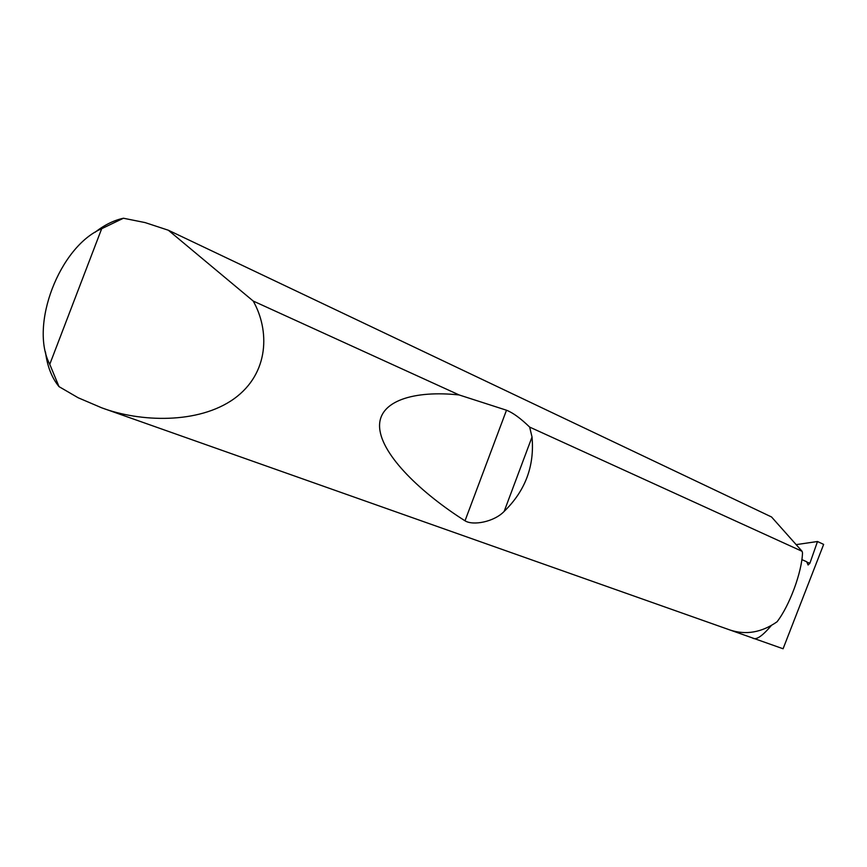 <?xml version="1.0" encoding="UTF-8"?>
<svg xmlns="http://www.w3.org/2000/svg" width="867" height="867" viewBox="0 0 867 867"><rect width="100%" height="100%" fill="white"/><g stroke="black" fill="none" stroke-linecap="round" stroke-linejoin="round"><path stroke-width="1.3" d="M730.621 630.222L752.415 637.928C755.807 640.55 762.093 636.421 771.305 625.53M94.882 232.399C104.289 225.041 113.805 220.316 123.439 218.235L145.071 222.581L168.35 230.232L253.207 301.044C269.561 329.872 269.648 373.092 234.101 398.733C198.435 424.31 139.912 422.218 101.591 407.772L78.138 397.747L59.021 386.639C51.76 377.763 47.241 366.199 45.474 351.937M529.661 427.095L532.024 437.001C534.625 465.991 525.337 490.798 504.16 511.4C494.147 521.912 472.981 525.879 465.015 520.807C422.121 493.691 381.805 455.641 379.648 428.005C377.438 400.337 415.217 390.183 459.174 394.962L506.491 410.221C512.874 412.692 520.59 418.317 529.661 427.095L802.105 551.314L802.506 552.864C801.899 572.177 789.512 605.74 777.049 621.791C761.67 632.487 746.021 635.229 730.101 630.038L101.591 407.772M253.207 301.044L459.174 394.962M801.823 559.583L806.711 561.773L808.109 564.991L809.908 563.203L817.494 541.507L823.65 544.411L783.085 648.765L752.784 638.047M817.494 541.507L796.155 544.628M168.35 230.232L771.554 516.981L802.105 551.314M123.439 218.235L101.677 228.715L49.766 364.313L59.021 386.639M101.677 228.715C59.552 246.607 29.315 325.353 49.766 364.313M806.841 562.152L809.908 563.203M532.024 437.001L504.16 511.4M506.491 410.221L465.015 520.807"/></g></svg>
